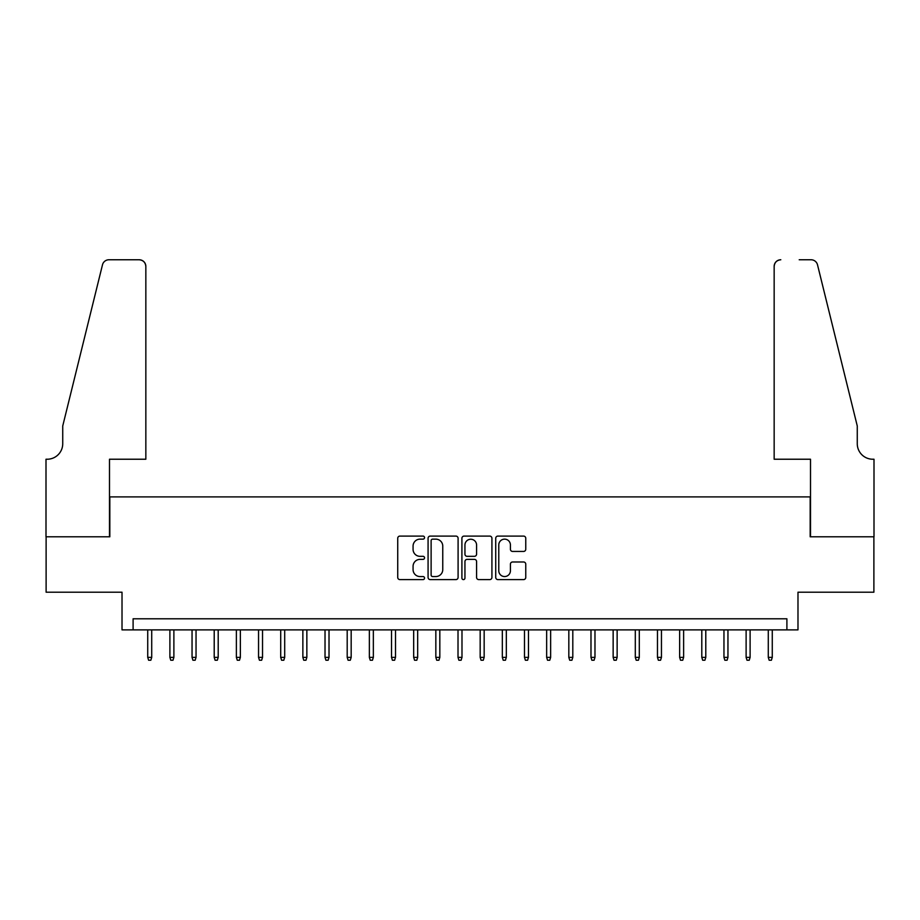 <?xml version="1.0" encoding="UTF-8"?>
<svg xmlns="http://www.w3.org/2000/svg" width="920" height="920" viewBox="0 0 920 920"><rect width="100%" height="100%" fill="white"/><g stroke="black" fill="none" stroke-linecap="round" stroke-linejoin="round"><path stroke-width="1.38" d="M424.546 537.613A1.518 1.518 0 0 0 423.016 536.096L399.901 536.096A2.173 2.173 0 0 0 397.728 538.269L397.728 577.426A2.173 2.173 0 0 0 399.901 579.6L423.016 579.6A1.518 1.518 0 0 0 424.546 578.082A1.518 1.518 0 0 0 423.016 576.553L420.026 576.553A6.957 6.957 0 0 1 413.068 569.595L413.068 566.329A6.957 6.957 0 0 1 420.026 559.371L423.016 559.371A1.518 1.518 0 0 0 424.546 557.853A1.518 1.518 0 0 0 423.016 556.324L420.026 556.324A6.957 6.957 0 0 1 413.068 549.366L413.068 546.101A6.957 6.957 0 0 1 420.026 539.143L423.016 539.143A1.518 1.518 0 0 0 424.546 537.613M523.572 551.436A2.173 2.173 0 0 0 525.757 549.251L525.757 538.269A2.173 2.173 0 0 0 523.572 536.096L497.904 536.096A2.173 2.173 0 0 0 495.73 538.269L495.73 577.426A2.173 2.173 0 0 0 497.904 579.6L523.572 579.6A2.173 2.173 0 0 0 525.757 577.426L525.757 564.155A2.173 2.173 0 0 0 523.572 561.982L512.589 561.982A2.173 2.173 0 0 0 510.416 564.155L510.416 570.733A5.819 5.819 0 0 1 504.597 576.553A5.819 5.819 0 0 1 498.778 570.733L498.778 544.962A5.819 5.819 0 0 1 504.597 539.143A5.819 5.819 0 0 1 510.416 544.962L510.416 549.251A2.173 2.173 0 0 0 512.589 551.436L523.572 551.436M786.899 629.878L797.985 629.878L797.985 592.204L873.885 592.204L873.885 536.797L810.175 536.797L810.175 496.903L109.825 496.903L109.825 536.797L46.115 536.797L46.115 592.204L122.015 592.204L122.015 629.878L786.899 629.878L786.899 618.792L133.101 618.792L133.101 629.878M458.091 538.269A2.173 2.173 0 0 0 455.917 536.096L430.249 536.096A2.173 2.173 0 0 0 428.076 538.269L428.076 577.426A2.173 2.173 0 0 0 430.249 579.6L455.917 579.6A2.173 2.173 0 0 0 458.091 577.426L458.091 538.269M464.082 536.096L489.75 536.096A2.173 2.173 0 0 1 491.924 538.269L491.924 577.426A2.173 2.173 0 0 1 489.75 579.6L478.768 579.6A2.173 2.173 0 0 1 476.583 577.426L476.583 561.545A2.173 2.173 0 0 0 474.409 559.371L467.13 559.371A2.173 2.173 0 0 0 464.945 561.545L464.945 578.082A1.518 1.518 0 0 1 463.427 579.6A1.518 1.518 0 0 1 461.909 578.082L461.909 538.269A2.173 2.173 0 0 1 464.082 536.096M432.641 539.143A1.518 1.518 0 0 0 431.123 540.661L431.123 575.034A1.518 1.518 0 0 0 432.641 576.553L435.804 576.553A6.957 6.957 0 0 0 442.761 569.595L442.761 546.101A6.957 6.957 0 0 0 435.804 539.143L432.641 539.143M476.583 545.066A5.819 5.819 0 0 0 470.764 539.246A5.819 5.819 0 0 0 464.945 545.066L464.945 554.15A2.173 2.173 0 0 0 467.13 556.324L474.409 556.324A2.173 2.173 0 0 0 476.583 554.15L476.583 545.066M151.719 657.363L150.834 660.238L148.614 660.238L147.729 657.363L151.719 657.363L151.719 629.878M147.729 657.363L147.729 629.878M145.843 459.229L145.843 266.409A6.647 6.647 0 0 0 139.196 259.762L108.939 259.762A6.647 6.647 0 0 0 102.488 264.81L62.732 425.983L62.732 443.716A15.513 15.513 0 0 1 47.219 459.229L46 459.229L46 536.797L109.491 536.797L109.491 459.229L145.843 459.229L145.843 266.409C145.417 262.395 143.209 260.188 139.196 259.762L120.796 259.762M102.488 264.81C104.178 261.165 104.178 261.165 102.488 264.81C104.178 261.165 104.178 261.165 102.488 264.81M62.732 443.716A15.513 15.513 0 0 1 47.219 459.229M774.157 459.229L774.157 266.409L774.157 459.229L810.508 459.229L810.508 536.797L874 536.797L874 459.229L872.781 459.229A15.513 15.513 0 0 1 857.268 443.716A15.513 15.513 0 0 0 872.781 459.229M845.077 376.567L817.512 264.81L857.268 425.983L857.268 443.716M799.204 259.762L811.06 259.762A6.647 6.647 0 0 1 817.512 264.81C815.821 261.165 815.821 261.165 817.512 264.81C815.821 261.165 815.821 261.165 817.512 264.81M780.804 259.762A6.647 6.647 0 0 0 774.157 266.409C774.582 262.395 776.79 260.188 780.804 259.762M173.88 657.363L172.994 660.238L170.775 660.238L169.889 657.363L173.88 657.363L173.88 629.878M169.889 657.363L169.889 629.878M196.04 657.363L195.155 660.238L192.935 660.238L192.05 657.363L196.04 657.363L196.04 629.878M192.05 657.363L192.05 629.878M218.201 657.363L217.315 660.238L215.096 660.238L214.21 657.363L218.201 657.363L218.201 629.878M214.21 657.363L214.21 629.878M240.361 657.363L239.476 660.238L237.268 660.238L236.382 657.363L240.361 657.363L240.361 629.878M236.382 657.363L236.382 629.878M262.533 657.363L261.648 660.238L259.428 660.238L258.543 657.363L262.533 657.363L262.533 629.878M258.543 657.363L258.543 629.878M284.694 657.363L283.808 660.238L281.589 660.238L280.703 657.363L284.694 657.363L284.694 629.878M280.703 657.363L280.703 629.878M306.854 657.363L305.969 660.238L303.749 660.238L302.864 657.363L306.854 657.363L306.854 629.878M302.864 657.363L302.864 629.878M329.015 657.363L328.129 660.238L325.91 660.238L325.024 657.363L329.015 657.363L329.015 629.878M325.024 657.363L325.024 629.878M351.175 657.363L350.29 660.238L348.082 660.238L347.197 657.363L351.175 657.363L351.175 629.878M347.197 657.363L347.197 629.878M373.347 657.363L372.462 660.238L370.242 660.238L369.357 657.363L373.347 657.363L373.347 629.878M369.357 657.363L369.357 629.878M395.508 657.363L394.622 660.238L392.403 660.238L391.517 657.363L395.508 657.363L395.508 629.878M391.517 657.363L391.517 629.878M417.668 657.363L416.783 660.238L414.563 660.238L413.678 657.363L417.668 657.363L417.668 629.878M413.678 657.363L413.678 629.878M439.829 657.363L438.943 660.238L436.724 660.238L435.838 657.363L439.829 657.363L439.829 629.878M435.838 657.363L435.838 629.878M461.989 657.363L461.104 660.238L458.896 660.238L458.01 657.363L461.989 657.363L461.989 629.878M458.01 657.363L458.01 629.878M484.161 657.363L483.276 660.238L481.056 660.238L480.171 657.363L484.161 657.363L484.161 629.878M480.171 657.363L480.171 629.878M506.322 657.363L505.436 660.238L503.217 660.238L502.331 657.363L506.322 657.363L506.322 629.878M502.331 657.363L502.331 629.878M528.482 657.363L527.597 660.238L525.377 660.238L524.492 657.363L528.482 657.363L528.482 629.878M524.492 657.363L524.492 629.878M550.643 657.363L549.757 660.238L547.538 660.238L546.653 657.363L550.643 657.363L550.643 629.878M546.653 657.363L546.653 629.878M572.803 657.363L571.918 660.238L569.71 660.238L568.824 657.363L572.803 657.363L572.803 629.878M568.824 657.363L568.824 629.878M594.976 657.363L594.09 660.238L591.87 660.238L590.985 657.363L594.976 657.363L594.976 629.878M590.985 657.363L590.985 629.878M617.136 657.363L616.25 660.238L614.031 660.238L613.145 657.363L617.136 657.363L617.136 629.878M613.145 657.363L613.145 629.878M639.296 657.363L638.411 660.238L636.192 660.238L635.306 657.363L639.296 657.363L639.296 629.878M635.306 657.363L635.306 629.878M661.457 657.363L660.571 660.238L658.352 660.238L657.466 657.363L661.457 657.363L661.457 629.878M657.466 657.363L657.466 629.878M683.617 657.363L682.732 660.238L680.524 660.238L679.638 657.363L683.617 657.363L683.617 629.878M679.638 657.363L679.638 629.878M705.789 657.363L704.904 660.238L702.684 660.238L701.799 657.363L705.789 657.363L705.789 629.878M701.799 657.363L701.799 629.878M727.95 657.363L727.064 660.238L724.845 660.238L723.959 657.363L727.95 657.363L727.95 629.878M723.959 657.363L723.959 629.878M750.11 657.363L749.225 660.238L747.005 660.238L746.12 657.363L750.11 657.363L750.11 629.878M746.12 657.363L746.12 629.878M772.271 657.363L771.385 660.238L769.166 660.238L768.28 657.363L772.271 657.363L772.271 629.878M768.28 657.363L768.28 629.878"/></g></svg>
